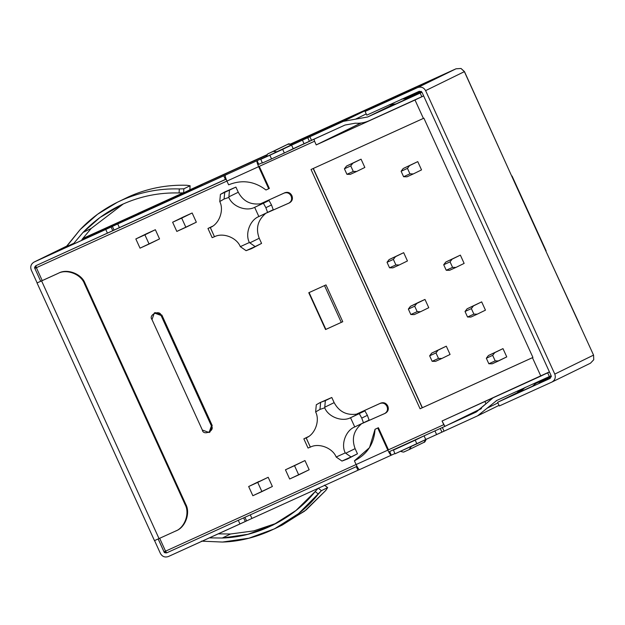 <?xml version="1.0" encoding="UTF-8"?>
<svg xmlns="http://www.w3.org/2000/svg" width="625" height="625" viewBox="0 0 625 625"><rect width="100%" height="100%" fill="white"/><g stroke="black" fill="none" stroke-linecap="round" stroke-linejoin="round"><path stroke-width="0.94" d="M347.445 459.008L357.461 453.797L355.109 448.648C351.539 439.086 353.508 430.969 361.031 424.289C353.508 430.969 351.539 439.086 355.109 448.648L357.461 453.797L347.445 459.008L341.961 461.062L336.18 457.023C332.656 447.961 318.82 442.656 310.352 447.117L308.039 448.055L303.844 438.852L306.148 437.906C315.086 434.461 320.164 420.555 315.633 411.945L319.961 409.414L320.656 402.32L316.297 404.75L315.633 411.945C320.164 420.555 315.086 434.461 306.148 437.906L310.352 447.117C318.82 442.656 332.656 447.961 336.18 457.023L345.258 452.898C340.727 444.289 345.805 430.391 354.742 426.938L350.539 417.727C342.07 422.188 328.234 416.883 324.711 407.82L319.961 409.414L315.633 411.945L316.297 404.75L319.883 402.688L331.797 397.484L334.141 402.633C339.008 411.602 346.438 415.453 356.414 414.172L380.734 403.109C383.719 402.125 386.016 403.008 387.633 405.758L387.883 406.305C388.898 409.328 388.055 411.641 385.352 413.234L361.586 423.734L384.547 413.625C387.25 412.031 388.094 409.719 387.078 406.703L386.828 406.148C385.211 403.398 382.914 402.516 379.93 403.508L356.414 414.172C346.438 415.453 339.008 411.602 334.141 402.633L331.797 397.484L319.883 402.688M226.859 191.219L235.914 187.094L238.266 192.242L228.875 196.836L228.828 197.43L224.078 199.031L219.758 201.555L224.078 199.031L224.781 191.93L220.422 194.367L219.758 201.555C224.281 210.164 219.203 224.07 210.273 227.516L214.469 236.734C222.938 232.273 236.773 237.578 240.305 246.641L249.375 242.516L249.844 242.852L259.234 238.258L261.578 243.406L254.688 246.859M258.859 216.555L267.602 212.461L265.875 207.687L263.406 203.258L254.664 207.336L258.859 216.555C249.93 220 244.852 233.906 249.375 242.516C244.852 233.906 249.93 220 258.859 216.555L254.664 207.336C246.188 211.797 232.359 206.492 228.828 197.43C232.359 206.492 246.188 211.797 254.664 207.336L263.406 203.258L265.875 207.687L271.508 204.938L269.039 200.5L263.406 203.258L269.039 200.5L259.734 204.172L284.859 192.727C287.836 191.734 290.133 192.617 291.75 195.367L292 195.922C293.016 198.945 292.172 201.25 289.469 202.852L265.703 213.344L288.664 203.242C291.367 201.648 292.211 199.336 291.195 196.312L290.945 195.758C289.336 193.008 287.031 192.133 284.055 193.117L260.539 203.781C250.555 205.062 243.133 201.219 238.266 192.242C243.133 201.219 250.555 205.062 260.539 203.781L284.055 193.117L259.734 204.172L263.969 202.805L255.391 207.008L269.039 200.5L271.508 204.938L265.875 207.687L267.602 212.461L273.234 209.703L271.508 204.938L273.234 209.703L258.812 216.578M322.734 401.602L331.797 397.484L325.359 400.633L324.711 407.82C328.234 416.883 342.07 422.188 350.539 417.727L354.742 426.938L363.484 422.844L361.75 418.078L359.289 413.641L361.75 418.078L367.383 415.32L364.922 410.883L351.266 417.391L359.289 413.641L351.266 417.391L359.852 413.188L356.414 414.172L379.93 403.508L355.609 414.562L364.922 410.883L367.383 415.32L361.75 418.078L363.484 422.844L369.109 420.086L367.383 415.32L369.109 420.086L354.695 426.961M350.758 165.906L344.414 168.789L346.93 174.312L353.273 171.422L350.758 165.906L353.273 171.422L356.633 171.469L350.289 174.359L346.93 174.312L344.414 168.789L346.516 166.07L361.07 159.172L364.844 167.453L356.633 171.469L364.844 167.453L361.07 159.172L352.852 163.188L350.758 165.906L352.852 163.188L361.07 159.172L346.516 166.07L352.852 163.188L346.516 166.07L344.414 168.789L350.758 165.906M407.461 168.383L401.117 171.266L403.602 176.727L409.945 173.844L407.461 168.383L409.945 173.844L413.32 173.922L406.977 176.805L403.602 176.727L401.117 171.266L403.195 168.523L417.758 161.617L421.531 169.898L413.32 173.922L421.531 169.898L417.758 161.617L409.539 165.633L407.461 168.383L409.539 165.633L417.758 161.617L403.195 168.523L409.539 165.633L403.195 168.523L401.117 171.266L407.461 168.383M393.375 259.406L387.031 262.289L389.547 267.812L395.891 264.93L393.375 259.406L395.891 264.93L399.242 264.977L392.898 267.859L389.547 267.812L387.031 262.289L389.125 259.578L403.68 252.672L407.453 260.961L399.242 264.977L407.453 260.961L403.68 252.672L395.469 256.695L393.375 259.406L395.469 256.695L403.68 252.672L389.125 259.578L395.469 256.695L389.125 259.578L387.031 262.289L393.375 259.406M450.055 261.852L443.711 264.742L446.234 270.258L452.578 267.375L450.055 261.852L452.578 267.375L455.93 267.422L449.586 270.305L446.234 270.258L443.711 264.742L445.812 262.023L460.367 255.125L464.141 263.406L455.93 267.422L464.141 263.406L460.367 255.125L452.156 259.141L450.055 261.852L452.156 259.141L460.367 255.125L445.812 262.023L452.156 259.141L445.812 262.023L443.711 264.742L450.055 261.852M414.695 306.195L408.352 309.078L410.836 314.531L417.18 311.648L414.695 306.195L417.18 311.648L420.547 311.727L414.203 314.617L410.836 314.531L408.352 309.078L410.43 306.328L418.648 302.312L410.43 306.328L416.773 303.445L414.695 306.195L416.773 303.445L424.984 299.43L410.43 306.328L408.352 309.078L414.695 306.195M428.766 307.711L420.547 311.727L428.766 307.711L424.984 299.43L418.648 302.312L424.984 299.43L428.766 307.711M471.367 308.609L465.023 311.492L467.539 317.008L473.883 314.125L471.367 308.609L473.883 314.125L477.234 314.18L470.891 317.062L467.539 317.008L465.023 311.492L467.117 308.781L481.672 301.875L485.453 310.156L477.234 314.18L485.453 310.156L481.672 301.875L473.461 305.891L471.367 308.609L473.461 305.891L481.672 301.875L467.117 308.781L473.461 305.891L467.117 308.781L465.023 311.492L471.367 308.609M486.328 358.242L488.844 363.766L495.188 360.883L492.672 355.359L486.328 358.242L488.422 355.531L502.984 348.625L506.758 356.906L492.195 363.812L488.844 363.766L486.328 358.242L492.672 355.359L495.188 360.883L498.539 360.93L506.758 356.906L502.984 348.625L494.766 352.648L492.672 355.359L494.766 352.648L502.984 348.625L488.422 355.531L494.766 352.648L488.422 355.531L486.328 358.242M435.992 352.93L429.648 355.812L432.148 361.305L438.492 358.422L435.992 352.93L438.492 358.422L441.852 358.484L435.516 361.367L432.148 361.305L429.648 355.812L431.734 353.086L446.297 346.18L450.07 354.461L441.852 358.484L450.07 354.461L446.297 346.18L438.078 350.195L435.992 352.93L438.078 350.195L446.297 346.18L431.734 353.086L438.078 350.195L431.734 353.086L429.648 355.812L435.992 352.93M420.078 408.773L311.031 169.492L423.398 118.406L415.008 100L316.234 144.906L314.562 141.227L259.281 166.352L314.562 141.227L316.234 144.906L361.172 123.008L358.547 124.203L358.117 123.258L358.547 124.203L316.234 144.906L415.008 100L423.398 118.406L423.883 118.172L532.93 357.453L423.883 118.172L311.031 169.492L420.078 408.773L532.445 357.688L420.078 408.773M35.719 265.773L107.438 233.156L105.758 229.477L34.172 262.023L67.086 245.922L34.172 262.023L117.719 223.945L119.391 227.625L226.094 179.109L35.852 265.711L36.367 267.703L226.914 181.07L36.367 267.703L42.234 280.594L36.367 267.703L34.844 268.391L36.367 267.703L35.852 265.711L226.133 179.195L35.797 265.734L34.875 268.375M164.055 551.836L158.18 538.945L164.055 551.836L165.547 551.164L159.68 538.297L165.547 551.164L356.094 464.531L165.547 551.164L166.703 552.852L356.984 466.336L166.703 552.852L165.547 551.164L164.055 551.836L166.703 552.852L238.297 520.305L166.703 552.852C164.992 552.961 164.094 552.625 164.023 551.852L158.164 538.992M388.461 449.812L443.742 424.688L442.062 421L540.836 376.094L532.445 357.688L540.836 376.094L549.422 371.898L442.062 421L444.898 426.367L481.469 408.477L444.898 426.367L443.742 424.688L388.461 449.812L378.398 427.727L377.758 428.047L387.82 450.133C389.398 453.43 390.562 455.117 391.305 455.18L394.852 453.57L391.305 455.18L389.625 451.5L444.898 426.367L389.625 451.5L391.297 455.18C390.562 455.117 389.398 453.43 387.82 450.133L377.758 428.047L375.039 429.281C374.094 443.797 367.219 454.312 354.406 460.82L355.617 460.234L354.406 460.82L356.102 464.547L354.406 460.82L369.516 447.633L375.039 429.281L378.398 427.727L388.461 449.812M154.727 312.812L161.875 315.078L212.203 425.516L209.484 432.297M325.992 284.906L342.766 321.719L325.555 329.547L308.773 292.727L325.992 284.906L308.773 292.727L325.555 329.547L342.766 321.719L325.555 329.547L309.094 292.57L325.875 329.383L341.281 322.383L324.5 285.57L341.281 322.383L342.766 321.719L325.992 284.906M183.086 217.109L192.148 212.992L196.344 222.195L176.82 231.43L172.625 222.227L183.086 217.109M268.18 477.281L272.375 486.484L252.852 495.727L248.664 486.523L259.117 481.406L248.664 486.523L268.18 477.281L257.719 482.398L261.914 491.602L272.375 486.484L268.18 477.281M304.969 460.555L309.164 469.758L289.648 479L285.453 469.797L304.969 460.555L285.453 469.797L304.969 460.555L294.516 465.672L298.703 474.875L309.164 469.758L304.969 460.555M354.742 426.938C345.805 430.391 340.727 444.289 345.258 452.898L345.727 453.242L355.109 448.648L345.727 453.242L351.023 456.945L357.461 453.797L350.57 457.242M146.297 233.836L155.359 229.719L159.547 238.922L140.031 248.156L135.836 238.953L146.297 233.836M265.148 213.906C257.633 220.586 255.656 228.703 259.234 238.258C255.656 228.703 257.633 220.586 265.148 213.906M422.375 407.719L532.93 357.453L422.219 407.797L313.328 168.43L422.375 407.719M484.93 401.516L485.828 403.492L484.93 401.516M418.227 98.422L415.008 100L418.227 98.422M258.766 164.359L262.312 162.742L258.766 164.359L262.312 162.742L258.766 164.359L257.086 160.68L266.328 156.477L257.086 160.68L258.766 164.359M293.203 148.703L316.938 137.812L314.039 139.227L314.562 141.227L314.039 139.227L271.547 158.922L269.867 155.242L260.93 159.234L343.352 121.359L372.195 107.242L291.227 144.055L454.063 69.672L290.781 143.914L454.422 69.539L291.203 144.047L372.195 107.242L377.094 105.602L372.195 107.242L343.352 121.359L307.734 137.625L309.406 141.305L293.203 148.703L304.078 143.758L302.398 140.078L291.523 145.023L293.203 148.703L291.523 145.023L282.672 149.352L284.352 153.031L293.203 148.703M306.148 437.906L308.406 436.617L303.844 438.852L308.039 448.055L310.352 447.117L306.195 437.883M251.562 248.625L261.578 243.406L251.562 248.625L246.086 250.68L240.305 246.641C236.773 237.578 222.938 232.273 214.469 236.734L212.156 237.664L207.961 228.461L210.273 227.516C219.203 224.07 224.281 210.164 219.758 201.555L220.422 194.367L235.914 187.094L224 192.297M210.273 227.516L212.531 226.227L207.961 228.461L212.156 237.664L214.469 236.734L210.32 227.5M259.234 238.258L249.844 242.852L255.148 246.555L261.578 243.406L259.234 238.258M229.484 190.242L228.875 196.836L238.266 192.242L235.914 187.094L224.781 191.93L224.078 199.031L228.828 197.43L229.484 190.242M240.789 246.977L246.086 250.68L255.148 246.555L249.375 242.516L240.305 246.641L240.789 246.977M324.758 407.227L334.141 402.633L324.758 407.227L325.359 400.633L320.656 402.32L319.961 409.414L324.711 407.82L324.758 407.227M350.539 417.727L351.266 417.391L350.539 417.727M341.961 461.062L351.023 456.945L345.258 452.898L336.18 457.023L341.961 461.062M159.547 238.922L155.359 229.719L144.898 234.836L149.094 244.039L159.547 238.922M144.898 234.836L135.836 238.953L140.031 248.156L149.094 244.039L144.898 234.836M289.648 479L298.703 474.875L294.516 465.672L285.453 469.797L289.648 479M252.852 495.727L261.914 491.602L257.719 482.398L248.664 486.523L252.852 495.727M196.344 222.195L192.148 212.992L181.688 218.109L185.883 227.312L196.344 222.195M181.688 218.109L172.625 222.227L176.82 231.43L185.883 227.312L181.688 218.109M313.164 168.508L422.219 407.797L313.164 168.508M387.883 406.305L387.633 405.758L386.828 406.148L387.078 406.703L387.883 406.305L387.078 406.703C388.094 409.719 387.25 412.031 384.547 413.625L385.352 413.234C388.055 411.641 388.898 409.328 387.883 406.305M290.945 195.758L291.195 196.312L292 195.922L291.75 195.367L290.945 195.758L291.75 195.367C290.133 192.617 287.836 191.734 284.859 192.727L284.055 193.117C287.031 192.133 289.336 193.008 290.945 195.758M209.094 432.516L209.898 432.117L212.203 425.516L211.406 425.906L209.094 432.516L202.344 430.031L152.008 319.594L202.344 430.031C203.219 436.227 215.5 430.641 211.406 425.906L212.203 425.516L161.875 315.078L161.07 315.469L211.406 425.906L161.07 315.469C160.195 309.273 147.914 314.859 152.008 319.594L154.32 312.992L161.07 315.469L161.875 315.078L155.125 312.594L154.32 312.992M385.484 413.172L384.547 413.625M291.195 196.312C292.211 199.336 291.367 201.648 288.664 203.242L289.469 202.852C292.172 201.25 293.016 198.945 292 195.922L291.195 196.312M289.602 202.789L288.664 203.242M379.93 403.508C382.914 402.516 385.211 403.398 386.828 406.148L387.633 405.758C386.016 403.008 383.719 402.125 380.734 403.109L379.93 403.508M438.492 358.422L432.148 361.305L435.516 361.367L441.852 358.484L438.492 358.422M495.188 360.883L488.844 363.766L492.195 363.812L498.539 360.93L495.188 360.883M473.883 314.125L467.539 317.008L470.891 317.062L477.234 314.18L473.883 314.125M417.18 311.648L410.836 314.531L414.203 314.617L420.547 311.727L417.18 311.648M452.578 267.375L446.234 270.258L449.586 270.305L455.93 267.422L452.578 267.375M395.891 264.93L389.547 267.812L392.898 267.859L399.242 264.977L395.891 264.93M409.945 173.844L403.602 176.727L406.977 176.805L413.32 173.922L409.945 173.844M353.273 171.422L346.93 174.312L350.289 174.359L356.633 171.469L353.273 171.422M262.602 162.922L271.547 158.922L262.602 162.922M262.438 163.008L260.758 159.328L266.305 156.609L260.93 159.234M190.047 185.773L186.781 185.266C166.5 184.633 147.148 188.461 128.727 196.758L120.844 200.617C139.406 192.25 158.891 188.352 179.297 188.93L183.852 188.805L190.047 185.773L189.859 189.797L190.047 185.773L183.852 188.805L183.648 192.836L189.859 189.797L183.648 192.836L179.086 192.961C159.344 192.422 140.484 196.203 122.523 204.297L99.961 217.523L83.023 232.438L73.891 243.281L66.133 246.805L80.117 229.633L97.578 214.25L117.5 202.195L128.727 196.758L117.5 202.195M421.102 91.32L413.57 94.742L421.102 91.32M66.133 246.805L73.891 243.281L66.133 246.805L73.891 243.281L83.023 232.438L91.234 228.422L83.023 232.438C94.391 220.516 107.562 211.141 122.523 204.297C140.484 196.203 159.344 192.422 179.086 192.961L179.297 188.93C158.891 188.352 139.406 192.25 120.844 200.617C105.414 207.672 91.844 217.344 80.117 229.633L66.969 246.094L64.32 247.633L66.18 246.781M91.234 228.422L123.281 203.961L91.234 228.422L82.188 239.219L91.234 228.422M81.875 239.672L82.219 239.203L81.875 239.672M345.031 125.039L309.406 141.305L311.5 140.281L309.82 136.602L311.5 140.281L345.031 125.039L355.258 123.195C360.156 123.516 364.836 122.68 369.297 120.672L421.852 96.773L420.172 93.094L367.617 116.992L343.352 121.359L367.617 116.992L420.172 93.094L421.852 96.773L423.641 95.898L369.297 120.672C364.836 122.68 360.156 123.516 355.258 123.195L345.031 125.039M227.461 174.07L223.734 175.742L225.414 179.422L223.734 175.742L117.719 223.945L257.086 160.68C256.664 161.312 257.188 163.312 258.641 166.672L268.703 188.758L269.352 188.445L259.281 166.352L269.352 188.445L268.703 188.758L258.641 166.672L226.922 181.094C225.469 177.727 224.953 175.734 225.375 175.094L227.531 174.039M266.875 155.055L185.969 191.695L266.875 155.055M183.297 192.914L82.719 238.508L183.297 192.914M82.211 239.188L202.031 184.727L82.211 239.188M292.031 144.57L266.367 156.766L292.039 144.578L288.062 144.164L268.664 153.5L288.062 144.164L273.258 151.406L277.234 151.82L273.258 151.406L268.562 153.547L288.062 144.164L292.125 144.531C286.594 142.953 288.641 144.656 287.344 144.477L268.562 153.547C268.195 153.133 267.43 154.219 266.281 156.812M318.242 488.18L321.422 490.672L327.617 487.641L324.453 485.141L327.617 487.641L321.422 490.672L298.531 513.641L274.484 528.844L248.898 538.211L222.492 542.055L201.43 541.148L222.492 542.055C258.438 541.055 296.016 522.242 318.352 494.062L315.172 491.57L318.242 488.18L321.422 490.672L318.352 494.062L315.172 491.57C293.508 518.844 257.102 537.055 222.289 538.023L230.5 534L218.258 533.859L230.5 534L222.289 538.023L247.898 534.289L272.711 525.211L295.977 510.5L315.172 491.57M209.414 537.875L222.289 538.023L209.414 537.875M276.617 523.211L253.844 530.859L230.5 534L253.844 530.859L276.617 523.211M274.484 528.844L282.344 525L306.195 509.891L325.836 490.398L327.617 487.641L325.836 490.398L304.492 511.219L278.398 526.852M402.312 445.734L424.062 435.844L425.734 439.523L395.141 453.742L416.891 443.852L415.211 440.172L393.461 450.063L402.312 445.734M447.797 424.953L475.891 412.18L447.797 424.953M481.094 408.812L476.641 410.836L481.094 408.812M418.133 438.539L399.383 447.367L418.133 438.539M246.594 520.898L168.383 556.531L239.969 523.984L238.297 520.305L239.969 523.984L246.594 520.898L244.914 517.219L246.594 520.898L251.93 518.445L246.594 520.898M496.797 400.453L487.18 408.156L497.914 402.906L487.18 408.156L477.562 415.859L425.734 439.523L436.609 434.578L434.93 430.898L436.609 434.578L477.562 415.859L496.797 400.453L549.352 376.555L496.156 400.75M359.375 469.594L251.93 518.445L357.953 470.242L356.273 466.563L357.953 470.242L359.375 469.594M267.164 154.648L189.781 189.836M182.93 192.945L138.008 213.367M186.562 191.406L266.906 155L186.562 191.406M336.273 123.5L303.656 138.328L336.273 123.5M551.352 376.523L542.414 380.586L551.352 376.523M522.797 389.508L518.078 391.648L522.797 389.508M477.234 410.547L481.141 408.773L477.234 410.547M517.547 392.219L522.062 390.164L517.547 392.219M541.883 381.062L551.352 376.711L541.883 381.062M154.477 540.641L37.039 282.953L58.547 273.172C67.141 268.273 81.719 273.867 85.062 283.344L185.719 504.219L185.078 504.531C190.039 513.273 184.68 527.93 175.344 531.18L154.562 540.594L160.43 553.484L154.562 540.594L175.344 531.18C184.68 527.93 190.039 513.273 185.078 504.531L185.719 504.219L85.062 283.344L84.414 283.656L185.078 504.531L84.414 283.656C81.078 274.18 66.5 268.586 57.906 273.492L41.594 280.906L159.031 538.594L41.594 280.906L37.125 282.906L31.25 270.023L37.125 282.906L40.719 281.273M389.281 100.25L415.383 88.18L389.281 100.25M547.922 379.008L538.867 383.32L547.922 379.008M533.531 385.75L520.172 391.859L532.438 386.281L537.93 381.75L535.219 383.789L543.195 379.883L539.32 382.914L544.672 378.68L535.219 383.789L532.438 386.281L533.531 385.75M593.562 355.109L593.75 359.742L593.562 355.109L554.789 374.086C555.961 377.57 554.992 380.234 551.875 382.078L499.312 405.969L497.633 402.289L550.195 378.398L551.164 375.734L421.984 92.273L419.336 91.25L366.781 115.148L365.102 111.469L417.656 87.57L456.008 68.805L417.656 87.57C421.094 86.43 423.75 87.453 425.609 90.625L464.383 71.648L461.008 68.469L456.008 68.805L461.008 68.469L464.469 71.602L510.297 172.992L464.375 71.641L425.609 90.625L554.789 374.086L425.609 90.625C423.75 87.453 421.094 86.43 417.656 87.57L365.102 111.469L366.781 115.148L419.336 91.25L421.984 92.273L551.164 375.734L550.195 378.398L497.633 402.289L499.312 405.969L551.875 382.078C554.992 380.234 555.961 377.57 554.789 374.086L593.562 355.109L547.203 253.984L579.156 323.273M551.141 375.68L549.352 376.555L547.68 372.875L549.469 372L544.055 374.523L547.68 372.875L549.352 376.555L551.141 375.68M185.719 504.219C190.68 512.961 185.328 527.609 175.984 530.867C185.328 527.609 190.68 512.961 185.719 504.219M160.43 553.484C162.297 556.656 164.945 557.672 168.383 556.531C164.945 557.672 162.297 556.656 160.43 553.484M519.938 389.93L517.023 392.805L519.938 389.93M442.359 427.422L444.039 431.102L442.359 427.422M475.891 412.18L492.961 397.867L476.43 411.922M440.266 428.445L441.945 432.125L440.266 428.445M359.586 469.602C358.844 469.531 357.68 467.852 356.102 464.547L387.82 450.133L356.102 464.547C357.68 467.852 358.844 469.531 359.586 469.602L391.305 455.18L359.578 469.602M250.25 514.766L251.93 518.445L250.25 514.766M243.633 517.852L245.305 521.531L243.633 517.852M394.969 453.828L393.469 450.078M416.891 443.852L425.734 439.523L424.062 435.844L415.211 440.172L416.891 443.852M409.148 449.594L411.453 446.328L409.148 449.594L404.555 451.688L409.25 449.547L404.797 451.578C403.633 451.461 405.297 452.922 400.492 451.312M426.25 439.086L423.953 442.352L426.25 439.086M418.086 438.562L409.141 442.938M499.039 405.367L477.562 415.859M375.68 428.961L378.398 427.727L375.68 428.961M34.172 262.023C31.055 263.867 30.078 266.531 31.25 270.023C30.078 266.531 31.055 263.867 34.172 262.023L67.086 245.914M112.773 230.703L114.055 230.078L112.383 226.398L111.094 227.023L112.773 230.703L111.094 227.023L105.758 229.477L107.438 233.156L112.773 230.703M228.625 184.82L226.922 181.094L228.625 184.82C241.953 179.445 254.414 181.164 265.984 189.992L268.703 188.758L265.984 189.992C254.414 181.164 241.953 179.445 228.625 184.82M389.289 104.914L392.211 104.359L389.289 104.914M414.828 94.523L421.414 91.531L414.828 94.523M35.852 265.711L35.797 265.734C34.633 266.969 34.312 267.859 34.844 268.391L40.727 281.297M269.867 155.242L271.547 158.922L284.352 153.031L282.672 149.352L269.867 155.242M421.961 92.219L420.172 93.094L421.961 92.219M393.828 104.164L367.617 116.992L393.828 104.164M419 93.164L396.016 103.891L389.312 104.719L396.016 103.891L411.016 97.07L401.578 99.141L405.289 98.688L413.266 94.781L419 93.164L410.953 95.062L413.266 94.781L405.289 98.688L411.016 97.07L419 93.164M395.898 103.906L390.359 106.422L395.898 103.906M366.219 113.922L355.484 119.172L366.219 113.922M225.375 175.094C224.953 175.734 225.469 177.727 226.922 181.094L258.641 166.672C257.188 163.312 256.664 161.312 257.086 160.68L225.375 175.094M40.75 281.258L37.125 282.906M547.203 253.984L510.297 172.992L547.203 253.984M546.125 250.844L512.055 176.023M479.047 103.828L464.469 71.602M365.102 111.469L394.117 97.266L365.102 111.469M456.008 68.805L394.117 97.266L456.008 68.805M590.477 363.188L593.75 359.742M590.391 363.234L551.875 382.078M497.633 402.289L521.633 390.547L497.633 402.289M551.344 376.734L541.828 381.109L551.344 376.734M525.195 387.352L520.172 391.859L525.195 387.352M85.062 283.344C81.719 273.867 67.141 268.273 58.547 273.172L57.906 273.492C66.5 268.586 81.078 274.18 84.414 283.656L85.062 283.344M176.484 530.625L175.344 531.18M64.32 247.633L63.672 247.945M121.5 200.32L128.727 196.758C147.148 188.461 166.5 184.633 186.781 185.266M183.852 188.805L179.297 188.93L179.086 192.961L183.648 192.836L183.852 188.805M117.719 223.945L112.383 226.398L114.055 230.078L119.391 227.625L117.719 223.945M307.734 137.625L302.398 140.078L304.078 143.758L309.406 141.305L307.734 137.625M426.336 439.039C425.211 441.555 424.445 442.641 424.055 442.305L409.25 449.547M409.188 442.914L399.523 447.32M290.781 143.914L454.086 69.664M324.523 485.133L327.688 487.633M190.102 185.719L189.906 189.742"/></g></svg>
